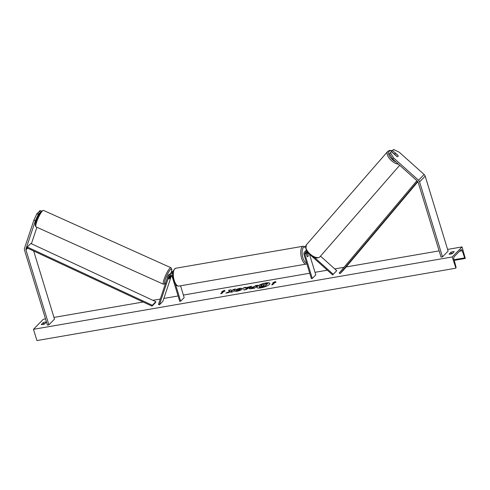 <?xml version="1.0" encoding="UTF-8"?>
<svg xmlns="http://www.w3.org/2000/svg" width="490" height="490" viewBox="0 0 490 490"><rect width="100%" height="100%" fill="white"/><g stroke="black" fill="none" stroke-linecap="round" stroke-linejoin="round"><path stroke-width="0.73" d="M320.521 256.148L336.734 270.688L333.224 274.278L314.231 257.256M309.466 254.175L315.793 274.872L312.283 278.461L311.371 278.62L304.027 254.592A3.05 2.652 44.4 0 1 304.578 251.983L305.772 250.764A3.05 2.652 -135.6 0 1 306.446 250.286A3.05 2.652 44.4 0 1 306.44 250.28M312.283 278.461L304.933 254.433A2.034 1.77 44.4 0 1 307.916 252.785L332.643 274.945L336.734 270.688M332.643 274.945L333.224 274.278M306.079 252.264A2.034 1.77 -135.6 0 0 306.128 253.214L307.108 256.405A2.034 0.851 80.2 0 0 307.671 256.705A2.034 0.851 80.2 0 0 308.228 255.253L307.365 252.417M304.578 251.983A3.05 2.652 44.4 0 1 307.071 251.352M306.342 252.221L306.513 252.779M392.76 159.072L389.434 153.756L391.4 151.637L396.851 156.518A2.034 1.004 41.1 0 0 398.015 156.488A2.034 1.004 41.1 0 0 398.039 156.469A2.034 1.004 41.1 0 0 397.972 155.373L392.521 150.485L393.556 149.432L399.313 152.261L424.138 174.507A3.252 2.83 44.4 0 1 425.191 176.137L448.117 251.119L442.488 256.864L419.569 181.882A3.252 2.83 44.4 0 0 418.515 180.253L393.691 158L392.76 159.072L417.584 181.318A1.629 1.415 44.4 0 1 418.111 182.133L441.037 257.115L442.488 256.864M394.585 154.234L391.59 151.551L392.521 150.485M390.365 152.69L393.691 158M35.366 220.806L25.958 248.969A1.629 1.415 -135.6 0 0 25.958 249.876L48.878 324.858L47.426 325.109L24.5 250.127A3.252 2.83 -135.6 0 1 24.5 248.314L33.914 220.151L35.366 220.806L38.306 214.412L36.854 213.756L33.914 220.151M36.903 227.293L31.581 243.23A1.629 1.415 -135.6 0 0 31.513 243.769M40.621 212.054L39.01 211.551L40.039 210.498L41.417 211.117M38.306 214.412L39.341 213.358L38.814 214.926M33.681 251.003L54.5 319.113L48.878 324.858M39.341 213.358L37.883 212.703L36.854 213.756M38.526 212.991L39.01 211.551M170.636 275.766L170.018 277.61A2.034 0.392 -65.8 0 1 169.228 278.871A2.034 0.392 -65.8 0 1 168.97 279.006A2.034 0.392 -65.8 0 1 168.897 278.761L169.889 275.79M172.799 276.164A3.05 2.652 -135.6 0 0 168.395 275.509A3.05 2.652 -135.6 0 0 167.843 276.415L158.472 304.462L159.379 304.872L162.894 301.283L171.341 276.023M173.16 271.252A3.05 2.652 -135.6 0 0 171.91 271.919L170.716 273.138A3.05 2.652 -135.6 0 0 170.257 273.812M172.897 272.446A3.05 2.652 -135.6 0 0 170.716 273.138M172.786 273.377A2.034 1.77 -135.6 0 0 171.77 273.598M180.553 285.786L184.167 297.608L180.651 301.197L179.744 301.356L172.394 277.328A2.034 1.77 -135.6 0 0 168.756 276.826L159.379 304.872M180.651 301.197L175.469 284.243M168.395 275.509L169.589 274.29A3.05 2.652 44.4 0 1 172.75 273.904M306.054 252.858L306.979 252.699A2.034 0.851 -99.8 0 0 306.421 253.863L306.336 253.881M306.979 252.699A2.034 0.851 -99.8 0 1 307.408 252.858L308.228 255.541A2.034 0.851 -99.8 0 1 307.671 256.705A2.034 0.851 -99.8 0 1 307.242 256.546L306.421 253.863M398.076 155.6A2.034 1.004 -138.9 0 1 398.039 156.469A2.034 1.004 -138.9 0 1 398.015 156.488A2.034 1.004 -138.9 0 1 397.09 156.604L394.928 154.662A2.034 1.004 -138.9 0 1 394.971 153.793A2.034 1.004 -138.9 0 1 394.989 153.774A2.034 1.004 -138.9 0 1 395.914 153.658L398.076 155.6M269.898 283.52A6.86 1.801 -17 0 0 265.745 283.196A6.86 1.801 -17 0 0 256.797 287.526M260.95 287.851A6.86 1.801 -17 0 0 269.88 283.422A6.86 1.801 -17 0 0 265.69 283.006A6.86 1.801 -17 0 0 256.754 287.434A6.86 1.801 -17 0 0 260.95 287.851M462.058 246.917L452.215 256.968L455.878 268.012A1.017 0.423 80.2 0 0 455.963 266.781L453.924 259.228A2.034 0.851 -99.8 0 1 454.095 256.778L460.98 249.741A2.034 0.851 -99.8 0 1 461.213 249.612A2.034 0.851 -99.8 0 1 462.217 250.764L464.667 257.893A1.017 0.423 80.2 0 0 465.169 258.469A1.017 0.423 80.2 0 0 465.28 258.408L462.058 246.917L447.597 249.416M452.215 256.968L33.479 329.305L43.322 319.253L45.515 318.874M53.986 317.41L143.16 302.005M152.898 300.327L160.279 299.047M163.85 298.435L178.097 295.972M183.389 295.06L309.723 273.236M315.015 272.318L327.338 270.192M334.756 268.912L344.023 267.307M346.148 266.94L439.132 250.88M234.735 291.293L240.278 289.633L239.243 288.965L237.258 289.602L236.156 289.437L240.014 288.23L242.593 288.469L242.311 289.076C241.233 290.025 239.469 290.742 237.007 291.232L234.502 291.164L236.48 290.441L237.742 290.503L240.388 289.198M249.416 288.671L249.563 288.169L254.708 286.423L255.511 285.603L257.532 285.254L254.72 288.126L251.597 288.665C249.686 288.978 249.006 288.818 249.557 288.175L249.361 288.586M229.798 291.403L225.829 293.112L228.224 292.702L231.874 291.103L230.729 292.267L232.75 291.918L235.561 289.045L233.54 289.394L231.758 290.588L230.974 289.841L228.548 290.258L229.853 291.593L226.65 292.971M452.399 253.538L454.23 251.67A2.542 0.668 -17 0 0 452.858 251.682A2.542 0.668 -17 0 0 450.947 252.24L449.122 254.108A2.542 0.668 -17 0 0 452.399 253.538M46.415 322.12L44.59 323.988A2.542 0.668 163 0 1 41.313 324.552L43.138 322.683A2.542 0.668 163 0 1 45.043 322.126A2.542 0.668 163 0 1 46.415 322.12M274.859 282.54L275.95 282.35L275.404 281.511L272.673 282.914L273.763 282.73L271.656 284.88L272.746 284.69L274.859 282.54M221.694 291.721L224.432 290.319L224.971 291.158L223.881 291.342L221.774 293.498L220.678 293.688L222.791 291.532L221.694 291.721M245.833 287.697L251.75 286.252L245.851 289.657L243.922 289.994L243.653 287.648L245.802 287.281L245.888 287.887L248.65 287.207M43.083 324.466L43.537 324A2.542 0.668 163 0 1 45.043 323.523M43.537 324L43.138 322.683M452.852 253.079A2.542 0.668 -17 0 0 451.351 253.55L450.947 252.24M451.351 253.55L450.898 254.016M33.479 329.305L36.922 340.568L455.657 268.232M43.757 323.915L43.873 324.245M261.562 285.425L260.913 284.69L263.246 284.286L263.865 284.904L264.753 284.751L265.605 283.875L267.626 283.526L264.808 286.405L261.36 287.005L259.29 287.103L259.296 286.54L261.672 285.388L260.913 284.69M267.626 283.526L264.87 286.595L259.345 287.287L259.296 286.54M271.944 284.831L273.763 282.73M275.894 282.363L275.404 281.511M275.466 281.701L273.31 282.804M222.338 291.611L224.432 290.319M224.487 290.509L224.916 291.164M220.972 293.639L222.791 291.532M235.329 289.284L233.601 289.584L231.819 290.778L230.974 289.841M231.029 290.025L228.732 290.423M231.023 292.218L231.874 291.103M249.557 288.175L254.708 286.423M254.763 286.607L255.511 285.603M255.566 285.786L257.299 285.492M251.633 288.016L253.355 287.802L254.096 287.048L251.609 287.789M251.67 287.979L253.41 287.991L254.096 287.048M236.211 289.621L240.076 288.42L242.605 288.567M248.712 287.397L249.667 286.613M249.722 286.797L251.26 286.534M243.953 289.988L243.653 287.648M243.708 287.838L245.815 287.471M245.821 288.886L247.487 288.12L245.809 288.212L245.821 288.886L247.432 287.93M263.908 285.615L261.391 286.136L263.461 286.062L264.141 285.376L261.311 286.283M167.262 278.155A2.034 0.392 -65.8 0 1 167.727 276.446A2.034 0.392 -65.8 0 1 168.738 274.7A2.034 0.392 -65.8 0 1 169.001 274.559L169.221 274.663M170.594 275.76L169.883 277.879A2.034 0.392 -65.8 0 1 169.228 278.871A2.034 0.392 -65.8 0 1 168.97 279.006A2.034 0.392 -65.8 0 1 168.903 278.884L169.681 276.409M169.718 276.427A2.034 0.392 -65.8 0 1 170.128 275.748M417.909 181.698L343.508 270.082L339.993 273.671L417.664 181.398M416.91 180.718L339.227 273.004L339.993 273.671M27.311 247.04L30.827 243.45L155.845 301.699L155.544 302.55L152.029 306.14L27.011 247.897L27.311 247.04L152.329 305.288L152.029 306.14M155.845 301.699L152.329 305.288M306.128 253.214L304.933 254.433M425.191 176.137L419.569 181.882M424.138 174.507L418.515 180.253M31.581 243.23L31.195 243.622M27.011 247.897L25.958 248.969M27.618 248.179L25.958 249.876M169.718 275.839L168.756 276.826M305.57 247.37A8.036 3.363 80.2 0 0 302.422 249.594A8.036 3.363 80.2 0 0 302.906 257.82A8.036 3.363 80.2 0 0 306.569 262.903M301.644 258.34A9.053 3.785 -99.8 0 1 303.237 246.225L175.794 268.238A9.053 3.785 80.2 0 0 174.207 280.354A9.053 3.785 80.2 0 0 178.875 286.08L306.317 264.061A9.053 3.785 -99.8 0 1 301.644 258.34M392.257 150.791A8.036 3.963 41.1 0 0 389.127 151.373A8.036 3.963 41.1 0 0 389.832 156.69A8.036 3.963 41.1 0 0 396.091 162.055M306.434 244.761A9.053 4.465 41.1 0 0 306.348 244.853A9.053 4.465 41.1 0 0 310.146 254.083A9.053 4.465 41.1 0 0 319.915 256.84A9.053 4.465 41.1 0 0 320.001 256.748A9.053 4.465 41.1 0 0 320.08 256.644M398.493 164.205A9.053 4.465 -138.9 0 1 389.703 158.852A9.053 4.465 -138.9 0 1 387.7 151.453A9.053 4.465 -138.9 0 1 387.786 151.361M454.059 259.725L464.667 257.893M459.528 251.229L462.217 250.764M41.178 211.478A8.036 1.544 114.2 0 0 36.591 219.814A8.036 1.544 114.2 0 0 35.794 225.614M43.53 210.418L41.362 211.178C37.657 215.998 33.473 225.069 36.107 226.931A9.053 1.74 -65.8 0 1 37.393 219.949A9.053 1.74 -65.8 0 1 42.373 211.031A9.053 1.74 -65.8 0 1 43.53 210.418L170.967 267.754A9.053 1.74 114.2 0 0 169.81 268.361A9.053 1.74 114.2 0 0 164.824 277.285A9.053 1.74 114.2 0 0 163.538 284.261L165.712 283.502M165.449 283.594A8.036 1.544 -65.8 0 1 165.596 278.645A8.036 1.544 -65.8 0 1 170.434 269.629A8.036 1.544 -65.8 0 1 171.249 272.593M305.57 246.929L303.237 246.225M178.875 286.08C176.902 286.442 175.138 284.512 173.583 280.292C171.923 273.953 172.658 269.935 175.794 268.238M306.869 263.896L306.317 264.061M392.429 150.595L389.66 150.393L387.817 151.324L306.348 244.853L305.84 248.822L307.634 252.148L309.882 254.537C313.398 256.944 316.099 259.363 319.884 256.87L399.675 165.271M394.971 153.793L394.462 154.381M465.169 258.469L454.23 260.362M36.107 226.931L163.538 284.261M171.292 272.55L171.855 269.39L170.967 267.754"/></g></svg>

